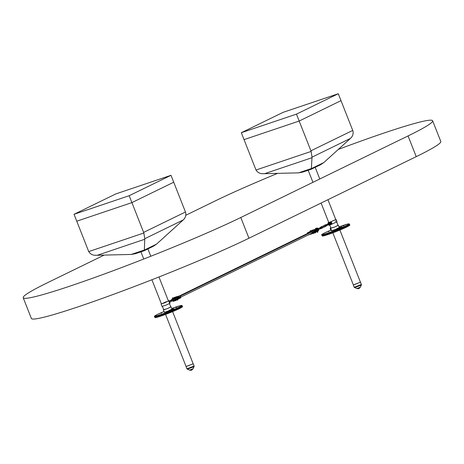 <?xml version="1.0" encoding="UTF-8"?>
<svg xmlns="http://www.w3.org/2000/svg" width="464" height="464" viewBox="0 0 464 464"><rect width="100%" height="100%" fill="white"/><g stroke="black" fill="none" stroke-linecap="round" stroke-linejoin="round"><path stroke-width="0.7" d="M354.113 284.594L360.458 282.257L339.892 230.045M353.382 284.995L360.441 282.216M186.835 366.171L193.181 363.834L172.614 311.622M186.105 366.572L193.163 363.788M343.192 225.968L343.934 225.695L343.192 225.968M333.964 230.44L334.706 230.167L333.964 230.44M328.35 231.635L329.092 231.362L328.35 231.635M175.862 307.557L176.604 307.278L175.862 307.557M166.808 311.97L167.55 311.698L166.808 311.97M160.991 313.246L161.739 312.974L160.991 313.246M338.355 149.408A130.135 8.166 158.5 0 1 432.639 120.773L440.8 141.491A130.135 8.166 158.5 0 1 416.225 156.646L248.948 238.223A130.135 8.166 158.5 0 1 115.258 293.695A130.135 8.166 158.5 0 1 31.361 318.461L23.2 297.743A130.135 8.166 158.5 0 1 47.775 282.588L104.081 255.13M432.639 120.773A130.135 8.166 158.5 0 1 408.065 135.929L240.787 217.506A130.135 8.166 158.5 0 1 107.097 272.977A130.135 8.166 158.5 0 1 23.2 297.743M185.838 215.255L215.052 201.011A130.135 8.166 158.5 0 1 277.518 173.397M335.924 221.009L335.565 221.183L335.924 221.009M335.315 221.27L335.675 221.09L335.315 221.27M330.861 222.5L330.6 221.833L329.394 222.488A4.46 2.778 71.4 0 0 329.597 223.254M329.626 222.337L329.637 222.407A4.46 2.778 71.4 0 0 329.834 223.138M335.71 219.431L336.058 219.402L337.009 221.821L330.588 224.715M328.982 222.372L328.379 222.43L328.651 222.21M336.058 219.402L331.122 221.612L332.073 224.031M328.187 223.723A4.46 2.778 -108.6 0 1 327.984 222.964L328.97 222.337M328.901 225.26L328.866 225.197A4.46 2.778 -108.6 0 1 328.582 224.686M329.376 222.418L327.973 222.894M328.425 223.607A4.46 2.778 -108.6 0 1 328.234 222.882L328.216 222.807M329.15 225.173L329.115 225.115A4.46 2.778 -108.6 0 1 328.825 224.593M330.24 224.675L328.93 225.278M329.637 222.302L335.745 219.524L327.938 199.7M321.1 203.035L328.686 222.308L329.486 222.337M329.939 224.118A4.46 2.778 71.4 0 0 330.269 224.727L330.31 224.785M330.177 224.002A4.46 2.778 71.4 0 0 330.519 224.64L330.559 224.704M330.6 221.833L331.122 221.612M168.432 301.008L168.78 300.979L169.731 303.398L165.984 305.15L162.052 306.42L161.101 304.007L161.373 303.787M168.78 300.979L161.101 304.007M169.325 302.366L169.029 301.617M169.656 303.201L170.126 302.859A4.46 2.778 71.4 0 0 169.244 300.626L168.403 300.927M168.386 300.898L168.931 300.631M166.124 301.786L161.414 303.885L165.027 302.714L167.823 301.217M312.748 231.014L313.136 230.37A1.259 0.783 -108.6 0 1 313.345 230.318M309.587 232.731A0.597 0.464 64 0 1 310.027 232.783M310.7 234.192L310.642 234.227A0.893 0.696 -116 0 1 310.578 234.25L310.248 234.361A0.893 0.696 -116 0 1 309.679 234.274M310.799 231.461A0.893 0.696 64 0 1 310.921 231.397L309.378 232.151A0.893 0.696 -116 0 0 308.983 233.021M310.619 232.493A0.893 0.696 -116 0 0 309.708 232.041L310.921 231.397M311.506 231.101A1.079 0.673 -108.6 0 0 311.437 231.124A1.079 0.673 -108.6 0 0 311.251 231.287A0.893 0.696 64 0 1 311.663 231.298M309.708 232.041L309.378 232.151M310.642 234.227A0.893 0.696 -116 0 0 310.984 233.636M310.984 231.611L311.373 230.962A1.259 0.783 -108.6 0 1 311.588 230.915M307.823 233.322A0.597 0.464 64 0 1 308.264 233.375M308.937 234.784L308.879 234.819A0.893 0.696 -116 0 1 308.809 234.848L308.479 234.958A0.893 0.696 -116 0 1 308.229 234.981M309.03 232.052A0.893 0.696 64 0 1 309.157 231.994L307.609 232.748A0.893 0.696 -116 0 0 307.22 233.618M308.856 233.085A0.893 0.696 -116 0 0 307.939 232.638L309.157 231.994M309.488 231.884A0.893 0.696 64 0 1 309.9 231.896M307.939 232.638L307.609 232.748M314.627 231.35L314.87 231.263A0.771 0.481 71.4 0 0 315.027 231.495A0.771 0.481 71.4 0 0 315.543 231.675A0.771 0.481 71.4 0 0 315.775 231.252M316.077 231.136A1.079 0.673 -108.6 0 1 315.752 231.93A1.079 0.673 -108.6 0 1 314.795 231.333L314.18 231.571M315.485 230.405A0.771 0.481 71.4 0 0 314.981 230.243A0.771 0.481 71.4 0 0 314.749 230.672A0.771 0.481 71.4 0 0 314.795 231.066L314.012 231.316L314.894 229.761L316.059 230.579L315.816 232.093L314.267 231.635M314.882 229.715A1.299 0.812 71.4 0 0 314.865 229.721A1.299 0.812 71.4 0 0 314.801 229.744A1.299 0.812 71.4 0 0 314.488 230.115L314.528 230.103A2.001 1.247 71.4 0 0 314.453 230.364L314.122 231.281M314.609 230.666L314.708 231.113A1.079 0.673 -108.6 0 1 314.963 229.924A1.079 0.673 -108.6 0 1 315.781 230.295M314.285 231.693L315.114 232.035A2.001 1.247 -108.6 0 0 315.34 232.151L315.369 232.099M313.873 231.6L314.464 231.403A0.487 0.307 71.4 0 0 314.464 231.408M316.187 231.466A1.299 0.812 -108.6 0 1 315.798 232.145A1.299 0.812 -108.6 0 1 315.74 232.168L315.068 232.052A2.001 1.247 71.4 0 0 315.294 232.168A1.299 0.812 71.4 0 0 315.694 232.186A1.299 0.812 71.4 0 0 315.717 232.18M314.343 230.475L314.406 230.382A2.001 1.247 -108.6 0 1 314.488 230.115L314.476 230.15M314.557 231.171L314.209 231.379M311.356 232.133A0.597 0.464 64 0 1 311.831 233.224M312.562 230.863A0.893 0.696 64 0 1 312.69 230.805L313.02 230.695A0.893 0.696 64 0 1 314.006 231.298L314.227 231.849A0.893 0.696 64 0 1 313.89 232.905L312.469 233.595M312.69 230.805L313.02 230.695A1.079 0.673 -108.6 0 1 313.2 230.533A1.079 0.673 -108.6 0 1 313.275 230.504M311.24 233.514A0.893 0.696 -116 0 0 312.011 233.769L312.342 233.659A0.893 0.696 -116 0 0 312.678 232.603L312.458 232.052A0.893 0.696 -116 0 0 311.472 231.449M311.141 231.559A0.893 0.696 -116 0 0 310.752 232.429M323.663 226.629L324.081 226.42L323.663 226.629M323.443 226.699L323.86 226.496L323.443 226.699M325.943 226.142A0.655 0.51 -116 0 0 325.368 224.97M326.737 225.51L326.934 225.411A0.429 0.336 -116 0 0 326.569 224.634L327.857 224.008A0.429 0.336 64 0 1 327.915 223.984L328.396 224.269L328.228 224.785A0.429 0.336 64 0 1 328.17 224.802M326.946 225.405A0.429 0.336 -116 0 0 326.581 224.622L326.325 224.75M331.174 223.805A0.864 0.539 -108.6 0 1 330.919 224.077A0.864 0.539 -108.6 0 1 330.496 223.979L326.963 225.4A0.429 0.336 -116 0 0 326.604 224.622M328.228 224.785L327.677 224.849M327.468 224.193L330.078 223.155A0.481 0.302 -108.6 0 0 330.223 222.911A0.754 0.47 71.4 0 1 330.693 222.517M319.452 228.102A0.429 0.336 64 0 1 319.829 228.874M319.528 228.068A0.429 0.336 64 0 1 319.887 228.851L320.531 228.537A0.447 0.348 64 0 1 320.398 228.601A0.447 0.348 64 0 0 320.485 228.572M320.183 227.749L319.505 228.073A0.429 0.336 64 0 1 319.858 228.862L318.814 229.373M318.809 229.877A1.264 0.789 -108.6 0 1 318.443 230.55L318.588 228.804A1.154 0.719 71.4 0 0 317.596 228.218L317.109 228.462L317.272 228.874L317.759 228.636A0.708 0.441 -108.6 0 1 318.414 229.1L318.443 229.164A0.708 0.441 -108.6 0 1 318.304 230.016L317.817 230.254L317.979 230.672L318.466 230.428A1.154 0.719 71.4 0 0 318.756 229.228L318.733 229.025A0.429 0.336 -116 0 0 318.704 228.955L317.533 228.12A1.264 0.789 -108.6 0 1 318.31 228.421M316.663 228.52L315.555 228.932L315.416 228.578L316.054 228.236L316.692 228.079L316.831 228.433L315.74 228.885M317.324 232.261L317.823 232.064M317.254 232.22L317.834 231.994M316.494 228.601L316.355 228.253M315.856 228.851L315.717 228.503M330.513 223.613A0.597 0.371 -108.6 0 1 330.327 223.143M331.29 223.764L330.42 223.381L330.786 222.488L330.739 223.277A0.597 0.371 -108.6 0 1 330.722 222.714A0.597 0.371 71.4 0 1 331.052 222.552A0.597 0.371 -108.6 0 1 331.099 223.671A0.597 0.371 -108.6 0 1 330.739 223.277L331.29 223.764L331.412 222.946L330.362 222.436A0.864 0.539 -108.6 0 1 330.733 222.505M316.61 231.35L317.103 231.269L317.289 231.751L316.819 231.936M316.593 231.437L316.779 231.919L317.962 231.42L317.289 231.751M317.103 231.269L317.689 231.02L317.881 231.501M317.689 231.02L317.962 231.42M327.938 223.979L328.135 223.567M327.932 223.631L328.286 223.364M325.316 224.994A0.667 0.522 64 0 1 326.122 226.038A0.667 0.522 64 0 1 325.89 226.171M325.281 225.028L325.908 224.593L326.673 225.22L326.749 225.608L325.6 226.13M326.749 225.608L325.948 226.252M325.525 224.785L326.151 225.057L326.36 225.794M326.534 224.872L326.151 225.057M320.096 227.772A0.447 0.348 64 0 0 320.021 227.824A0.447 0.348 64 0 1 320.531 228.549M319.742 227.963A0.667 0.522 64 0 1 320.833 228.178A0.667 0.522 64 0 1 320.119 228.735M320.108 228.729L321.314 228.346L321.192 227.604L320.201 227.412L321.192 227.604M320.926 228.532L320.804 227.789M319.748 228.172L320.201 227.412M320.444 228.903L321.314 228.346M330.977 228.114L334.637 227.058L338.036 225.336M330.704 228.334L331.656 230.747L342.049 227.14M330.931 227.992L330.217 228.346A4.46 2.691 -114.2 0 0 331.099 230.579L331.574 230.538M330.455 228.137L330.942 228.027M336.736 222.036L338.07 225.429L334.631 227.041L331.609 227.83M330.751 228.549L330.786 228.537A0.893 0.539 -114.2 0 0 330.78 228.537A0.893 0.539 -114.2 0 0 330.751 228.549A0.893 0.539 -114.2 0 0 330.6 229.518A0.893 0.539 -114.2 0 0 331.435 230.196M340.501 227.343L341.168 227.105L340.501 227.343M336.847 228.566L341.052 227.238L338.471 227.836M339.938 227.633L340.077 227.981M163.699 309.691L167.359 308.635L170.758 306.913M163.427 309.911L164.378 312.324L173.919 309.105M163.473 309.836A4.46 2.233 -113.6 0 1 163.438 309.691L163.635 309.534M169.459 303.613L170.793 307.006L167.353 308.618L163.74 309.784L164.598 309.273M172.399 309.285L173.026 309.065L172.399 309.285M169.122 310.323L172.759 309.256L173.785 308.763L170.897 309.552M171.721 309.616L171.854 309.958M174.916 299.164L175.166 297.656L175.607 297.65M175.247 299.715L176.082 299.988L176.39 299.628M177.323 296.548A0.893 0.696 64 0 1 177.451 296.49L177.782 296.38A0.893 0.696 64 0 1 178.193 296.392M178.24 298.787L177.834 299.448A1.299 0.812 -108.6 0 1 177.77 299.471L177.834 299.448A1.299 0.812 -108.6 0 0 178.147 299.071L177.845 299.396L176.68 298.572L176.929 297.059L177.376 297.053A2.001 1.247 -108.6 0 1 177.567 297.14L178.478 297.517L177.683 297.952M178.048 298.039L178.617 297.871L178.153 299.036A2.001 1.247 71.4 0 0 178.222 298.81L178.234 298.746M176.511 298.213A1.299 0.812 -108.6 0 1 176.877 297.03A1.299 0.812 -108.6 0 1 176.941 297.006A1.299 0.812 -108.6 0 1 177.341 297.024L177.677 297.157M177.66 298.161L178.599 297.818M178.344 298.891A0.893 0.696 -116 0 0 178.541 298.862L178.872 298.746A0.893 0.696 -116 0 0 179.208 297.697L178.988 297.146A0.893 0.696 -116 0 0 178.002 296.537L179.545 295.783A0.893 0.696 64 0 1 180.537 296.392L180.751 296.943A0.893 0.696 64 0 1 180.415 297.992L178.994 298.688M179.092 295.957A0.893 0.696 64 0 1 179.214 295.893L178.002 296.537M179.214 295.893L179.545 295.783M171.831 299.547A1.299 0.812 71.4 0 0 171.964 300.133L171.825 299.489M173.838 298.23L173.391 298.236A1.259 0.783 -108.6 0 0 173.113 299.645M174.615 300.208L174.313 300.568A1.259 0.783 -108.6 0 1 173.6 300.411M175.56 297.146A0.893 0.696 64 0 1 175.612 297.117L175.259 297.291M156.548 244.128L153.375 246.251L144.171 250.74L135.36 253.709L131.416 254.434L95.59 255.299C92.58 255.304 90.3 254.069 88.746 251.581A7.436 5.8 -116 0 1 88.491 250.989L76.757 221.206L131.904 202.611L173.722 182.213L185.455 211.996A7.436 5.8 64 0 1 185.67 212.605C186.226 215.487 185.397 217.947 183.193 219.971L144.751 238.722L144.362 250.073L156.548 244.128L183.193 219.971M88.746 251.581L143.852 232.998A7.436 5.8 -116 0 0 143.637 232.394L129.183 195.704L171.001 175.311L173.722 182.213L131.904 202.611L76.757 221.206L74.037 214.298L129.183 195.704M143.852 232.998L144.751 238.722M144.049 250.751L144.362 250.073M352.733 130.425L340.999 100.642L299.181 121.034L310.915 150.817L352.733 130.425A7.436 5.8 64 0 1 352.947 131.028C353.51 133.899 352.681 136.352 350.471 138.4L312.028 157.145L311.327 169.18M312.028 157.145L311.129 151.426A7.436 5.8 -116 0 0 310.915 150.817M296.461 114.127L241.315 132.721L244.035 139.629L299.181 121.034L296.461 114.127L338.279 93.734L340.999 100.642L299.181 121.034L244.035 139.629L255.768 169.412A7.436 5.8 -116 0 0 256.024 170.004C257.59 172.498 259.869 173.733 262.868 173.722L298.543 172.863L311.634 168.449M298.543 172.863L302.638 172.132L311.448 169.163L320.653 164.674L323.82 162.557L350.471 138.4M241.315 132.721L283.133 112.329L338.279 93.734M74.037 214.298L115.855 193.906L171.001 175.311M356.799 288.556L360.371 287.152L359.095 288.457C358.156 288.446 360.267 288.875 356.799 288.556L354.2 287.28L361.398 284.444L360.528 282.228M354.537 287.616L360.69 285.337L361.398 284.444M189.521 370.133L193.094 368.729L191.818 370.034C190.878 370.023 192.995 370.452 189.521 370.133L186.922 368.851L194.12 366.021L193.25 363.805M187.259 369.193L193.413 366.908L194.12 366.021M349.74 224.82C349.108 225.701 351.492 224.402 346.701 227.041C339.532 230.353 332.392 233.148 325.293 235.428C320.856 236.466 323.211 236.043 322.068 235.724A14.871 0.934 -21.5 0 0 331.557 232.928A14.871 0.934 -21.5 0 0 346.811 226.612A14.871 0.934 -21.5 0 0 349.74 224.82L349.467 224.129A14.871 0.934 158.5 0 1 346.538 225.922A14.871 0.934 158.5 0 1 331.284 232.238A14.871 0.934 158.5 0 1 321.796 235.033C322.695 234.262 319.47 235.695 324.835 232.818L330.849 230.138A14.5 0.911 -21.5 0 0 324.864 232.806A14.5 0.911 -21.5 0 0 327.184 233.264A14.5 0.911 -21.5 0 0 346.127 225.672A14.5 0.911 -21.5 0 0 339.016 226.913L347.188 224.158L348.928 223.828L349.467 224.129M346.672 227.053A14.5 0.911 158.5 0 1 330.913 233.531A14.5 0.911 158.5 0 1 322.637 235.764M182.462 306.397C181.865 307.267 184.127 306.014 179.545 308.56C172.382 311.878 165.207 314.691 158.015 317.005C153.578 318.043 155.933 317.62 154.79 317.301A14.871 0.934 -21.5 0 0 164.378 314.47A14.871 0.934 -21.5 0 0 179.655 308.131A14.871 0.934 -21.5 0 0 182.462 306.397L182.19 305.706A14.871 0.934 158.5 0 1 179.382 307.441A14.871 0.934 158.5 0 1 164.105 313.78A14.871 0.934 158.5 0 1 154.518 316.61C155.37 315.856 152.308 317.219 157.435 314.453L164.059 311.512A14.5 0.911 -21.5 0 0 157.464 314.441A14.5 0.911 -21.5 0 0 160.063 314.789A14.5 0.911 -21.5 0 0 178.971 307.185A14.5 0.911 -21.5 0 0 171.738 308.49L179.945 305.73L181.644 305.405L182.19 305.706M179.516 308.566A14.5 0.911 158.5 0 1 163.728 315.073A14.5 0.911 158.5 0 1 155.359 317.335M240.787 217.506L248.948 238.223M408.065 135.929L416.225 156.646M331.551 224.245L331.331 223.694M317.15 230.62L317.15 230.62A0.447 0.441 -134.1 0 0 317.254 230.138A0.447 0.441 -134.1 0 0 316.529 229.976L317.237 229.291A0.447 0.441 -134.1 0 1 317.962 229.454A0.447 0.441 -134.1 0 1 317.857 229.935L317.15 230.62L314.876 231.269M315.549 230.828L315.044 231.072L315.549 230.828M312.829 230.73L312.771 230.712A1.299 0.812 -108.6 0 1 313.084 230.335A1.299 0.812 -108.6 0 1 313.148 230.312A1.299 0.812 -108.6 0 1 313.357 230.289M312.713 230.759L313.101 230.33A1.299 0.812 71.4 0 0 313.101 230.33A1.299 0.812 71.4 0 0 313.043 230.353A1.299 0.812 71.4 0 0 312.724 230.724A2.001 1.247 71.4 0 0 312.701 230.799M312.742 230.788A2.001 1.247 -108.6 0 1 312.771 230.712L312.632 231.008M313.357 233.166A0.597 0.412 111.2 0 1 312.765 233.456L313.728 233.45L314.325 232.783M312.701 230.77A0.597 0.377 -157.3 0 0 311.709 230.915M311.066 231.321L311.008 231.304A1.299 0.812 -108.6 0 1 311.321 230.933A1.299 0.812 -108.6 0 1 311.385 230.91A1.299 0.812 -108.6 0 1 311.599 230.881L311.338 230.921A1.299 0.812 71.4 0 0 311.28 230.944A1.299 0.812 71.4 0 0 310.961 231.321A2.001 1.247 71.4 0 0 310.938 231.397M311.361 230.915A1.299 0.812 71.4 0 0 311.338 230.921L311.008 231.304A2.001 1.247 -108.6 0 0 310.979 231.379M309.94 231.513A0.597 0.377 -157.3 0 1 310.932 231.368L310.868 231.606M311.593 233.757A0.597 0.412 111.2 0 1 310.996 234.053L312.44 233.618M314.592 230.121L314.528 230.103A1.299 0.812 -108.6 0 1 314.847 229.726A1.299 0.812 -108.6 0 1 314.905 229.703A1.299 0.812 -108.6 0 1 315.688 229.993M316.199 231.089L315.74 232.168A1.299 0.812 -108.6 0 1 315.34 232.151L315.265 232.157M314.633 231.31L314.29 231.507L314.633 231.31M313.467 230.347A0.597 0.371 21.3 0 1 314.453 230.185M314.43 232.742A0.597 0.418 -70.4 0 0 315.236 232.151M314.006 231.298L312.458 232.052M312.678 232.603L314.227 231.849M324.887 226.902A0.876 0.684 -116 0 0 324.121 225.336M322.196 228.213A0.876 0.684 -116 0 0 321.494 226.612A0.876 0.684 -116 0 0 321.308 226.757M321.697 228.305A0.829 0.65 -116 0 0 322.254 227.308A0.829 0.65 -116 0 0 321.024 227.035M321.465 228.34A0.702 0.551 -116 0 0 321.076 227.012A0.702 0.551 -116 0 0 320.862 227.169M321.337 228.387A0.655 0.51 -116 0 0 320.769 227.215M325.583 226.316A0.655 0.51 -116 0 0 325.044 225.127L325.415 224.947M325.421 226.455A0.702 0.551 -116 0 0 324.852 225.173M325.131 226.734A0.829 0.65 -116 0 0 324.498 225.202M328.112 223.868L330.066 222.888A0.864 0.539 -108.6 0 1 330.362 222.436M329.55 223.225A0.754 0.47 71.4 0 0 328.79 223.393A0.481 0.302 -108.6 0 1 328.645 223.636L328.628 223.648M328.042 223.944L329.579 223.213L328.158 223.816L328.634 223.375A0.864 0.539 -108.6 0 1 328.93 222.923A0.864 0.539 -108.6 0 1 329.469 223.138M329.765 224.199A0.864 0.539 -108.6 0 1 329.481 224.564A0.864 0.539 -108.6 0 1 329.098 224.489M328.367 224.651L329.846 224.048L329.469 223.317M328.448 224.733L330.339 223.81A0.481 0.302 -108.6 0 1 330.594 223.857A0.754 0.47 71.4 0 0 331.128 223.816M329.283 224.414A0.754 0.47 71.4 0 0 329.742 224.211M329.817 224.176L330.339 223.81M315.642 228.914L317.475 228.143A1.264 0.789 -108.6 0 1 317.533 228.12L317.011 228.3A1.264 0.789 71.4 0 0 316.953 228.323L317.596 228.218M316.982 228.387L315.445 229.146L315.607 229.558L317.219 228.926L316.9 228.445M317.422 230.353L318.182 229.941A0.597 0.371 71.4 0 0 318.298 229.228L318.269 229.158A0.597 0.371 71.4 0 0 317.73 228.764L317.759 228.636M317.689 230.179L317.179 230.591M316.21 231.084L317.927 230.718L317.649 230.231M316.767 231.252L317.852 230.857L317.765 230.306M318.466 230.428L317.95 230.794M317.678 230.109L318.304 230.016M317.927 229.349L318.443 229.164M317.875 229.291L318.414 229.1M317.747 228.758L317.243 228.996M317.73 228.764L317.214 228.909M317.214 228.938L316.059 229.46M317.921 230.701L318.437 230.562M340.274 227.534L340.408 227.876M341.052 227.238L341.185 227.58M341.817 226.89L341.951 227.238M171.999 309.54L172.138 309.882M172.759 309.256L172.892 309.598M173.594 308.891L173.727 309.239M171.599 300.283L171.599 300.283A0.447 0.441 45.8 0 0 170.874 300.121L170.166 300.805A0.447 0.441 45.8 0 1 170.508 300.684M170.068 301.287A0.447 0.441 45.8 0 1 170.166 300.805L170.056 301.304L170.996 301.467L171.987 301.09L171.639 300.266L177.347 297.836L177.381 298.694M171.987 301.09L177.207 298.886L176.859 298.062M177.207 298.886L178.037 298.016L176.958 298.021M175.346 298.108A0.771 0.481 71.4 0 0 175.247 298.137A0.771 0.481 71.4 0 0 175.015 298.567A0.771 0.481 71.4 0 0 175.032 298.833L175.357 298.433M176.047 299.808A1.079 0.673 -108.6 0 1 176.018 299.825A1.079 0.673 -108.6 0 1 175.375 299.657M174.94 298.874A1.079 0.673 -108.6 0 1 175.23 297.818A1.079 0.673 -108.6 0 1 175.369 297.778M176.204 299.941A1.299 0.812 -108.6 0 1 176.071 300.04A1.299 0.812 -108.6 0 1 176.007 300.063A1.299 0.812 -108.6 0 1 175.189 299.738M174.777 298.944A1.299 0.812 -108.6 0 1 175.114 297.621A1.299 0.812 -108.6 0 1 175.177 297.598A1.299 0.812 -108.6 0 1 175.409 297.575M175.154 297.604A1.299 0.812 71.4 0 0 175.131 297.615A1.299 0.812 71.4 0 0 175.073 297.639A1.299 0.812 71.4 0 0 174.737 298.961A1.259 0.783 -108.6 0 1 174.684 298.317M175.148 299.756A1.299 0.812 71.4 0 0 175.96 300.08A1.299 0.812 71.4 0 0 175.984 300.075M173.594 298.903A1.259 0.783 71.4 0 0 173.675 299.408A1.299 0.812 71.4 0 1 173.6 298.967M176.163 300.22A0.597 0.371 -158.7 0 0 176.355 300.051A0.597 0.371 -158.7 0 0 176.361 300.051L175.624 300.788L174.104 300.196M174.98 297.267A0.597 0.418 109.6 0 1 175.421 297.54M177.086 296.716L177.782 296.38M177.538 297.731A0.771 0.481 71.4 0 0 177.016 297.546A0.771 0.481 71.4 0 0 176.784 297.969A0.771 0.481 71.4 0 0 176.778 298.097L176.639 297.969M177.173 298.903A0.771 0.481 71.4 0 0 177.579 298.973A0.771 0.481 71.4 0 0 177.805 298.601M178.072 298.172A1.079 0.673 -108.6 0 1 177.782 299.228A1.079 0.673 -108.6 0 1 177.033 298.955M176.68 298.137A1.079 0.673 -108.6 0 1 176.993 297.227A1.079 0.673 -108.6 0 1 177.95 297.824M176.941 299.193A1.259 0.783 -108.6 0 1 176.819 299.048A1.299 0.812 71.4 0 0 177.724 299.489L177.77 299.471A1.299 0.812 -108.6 0 1 176.859 299.031M176.453 298.236L176.941 297.006A1.299 0.812 71.4 0 0 176.894 297.018A1.299 0.812 71.4 0 0 176.836 297.047A1.299 0.812 71.4 0 0 176.471 298.23A1.259 0.783 -108.6 0 1 176.448 297.726M176.807 299.054L177.724 299.489A1.299 0.812 71.4 0 0 177.747 299.477M175.357 298.311A1.259 0.783 71.4 0 0 175.404 298.677L175.351 298.184M175.369 298.369A1.299 0.812 71.4 0 0 175.409 298.677M177.932 299.628A0.597 0.371 -158.7 0 0 178.089 299.205M178.628 298.166A0.597 0.464 -116 0 0 178.263 297.134M178.454 298.294A0.597 0.371 -158.7 0 0 178.617 297.882M176.743 296.676A0.597 0.418 109.6 0 1 177.19 296.983M179.208 297.697L180.751 296.943M180.537 296.392L178.988 297.146M173.582 298.688A0.771 0.481 71.4 0 0 173.478 298.717A0.771 0.481 71.4 0 0 173.246 299.147A0.771 0.481 71.4 0 0 173.298 299.564M174.273 300.388A1.079 0.673 -108.6 0 1 174.249 300.405A1.079 0.673 -108.6 0 1 173.745 300.347M173.211 299.605A1.079 0.673 -108.6 0 1 173.461 298.398A1.079 0.673 -108.6 0 1 173.606 298.358M174.429 300.527A1.299 0.812 -108.6 0 1 174.302 300.62A1.299 0.812 -108.6 0 1 174.232 300.649A1.299 0.812 -108.6 0 1 173.536 300.434M173.055 299.669A1.299 0.812 -108.6 0 1 173.345 298.201A1.299 0.812 -108.6 0 1 173.403 298.178A1.299 0.812 71.4 0 0 173.362 298.195A1.299 0.812 71.4 0 0 173.298 298.219A1.299 0.812 71.4 0 0 173.008 299.692A1.259 0.783 -108.6 0 1 172.91 298.903M173.495 300.452A1.299 0.812 71.4 0 0 174.191 300.66A1.299 0.812 71.4 0 0 174.215 300.655M172.991 299.698L173.403 298.178A1.299 0.812 -108.6 0 1 173.646 298.155M173.664 298.103A0.597 0.412 -68.8 0 0 173.24 297.859M172.44 300.898L173.855 301.368L174.586 300.637A0.597 0.377 22.7 0 1 174.383 300.829M175.607 297.122L175.264 297.291M144.635 239.302L97.191 255.304M131.266 254.44L144.362 250.026M143.637 232.394L185.455 211.996M256.024 170.004L311.129 151.426M311.912 157.731L264.468 173.727M311.634 168.496L323.82 162.557M308.189 170.259L312.939 182.323M329.724 224.93L331.012 228.213M332.833 232.824L353.4 285.035M315.189 167.336L319.777 178.988M140.911 251.836L143.747 259.034M151.908 279.751L161.414 303.885M162.4 306.397L163.74 309.784M165.555 314.401L186.122 366.612M147.912 248.913L150.8 256.256M158.961 276.967L168.467 301.101M354.2 287.28L353.33 285.064M360.371 287.152L361.386 284.919M186.922 368.851L186.052 366.641M193.094 368.729L194.109 366.496M322.068 235.724L321.796 235.033M154.79 317.301L154.518 316.61M317.857 229.935L317.973 229.436L316.848 229.338M314.749 230.666L316.57 229.941M316.036 229.651L315.595 229.842M311.443 231.258L312.278 230.016L313.432 230.103M310.857 231.426L309.308 232.18M309.679 231.855L310.515 230.614L311.675 230.707M309.094 232.017L307.545 232.777M315.903 230.243L314.905 229.703L314.395 230.399M313.212 230.666L314.169 229.355L316.03 230.562M314.244 231.298L314.122 231.6M314.145 232.719L315.491 232.841L316.21 231.368M313.954 232.876L312.405 233.63M312.62 230.828L311.077 231.588M325.02 225.139L320.665 227.261M325.989 226.125L321.129 228.491M329.736 223.491L328.93 222.923M329.794 224.187L329.481 224.564M319.481 228.085L318.484 228.578M315.607 229.558L317.219 228.926L317.057 228.508M317.707 229.344L317.225 228.932M316.315 231.356L317.927 230.718M316.141 228.7L315.445 229.146M317.283 232.29L317.057 231.884M316.338 230.063L316.123 229.518M317.857 232.064L317.747 231.611M316.947 229.576L316.813 229.245M329.069 223.399L329.492 223.254M339.283 227.592L338.384 225.307M342.032 226.774L342.165 227.122M172.034 309.239L171.106 306.884M173.861 308.751L174 309.094M170.787 301.449L170.445 300.701L171.639 300.266M177.097 297.847L176.784 297.958M173.588 299.031L173.107 299.141M170.874 300.121L171.825 299.651M175.131 299.761L175.96 300.08L176.395 299.657M174.719 298.967L175.067 297.639L175.589 297.615M173.669 299.413L173.582 298.775M175.479 297.366L174.302 297.302L173.762 299.587M176.941 297.006L177.59 297.14M178.64 298.132L177.387 300.196L175.525 298.996L176.071 296.711L178.391 297.18M180.484 297.969L178.936 298.723M179.15 295.922L177.602 296.676M173.524 299.97L173.246 299.147M171.947 300.138L171.813 299.355M173.478 300.457L174.191 300.66L174.626 300.237M173.82 298.201L173.403 298.178M173.716 297.958L172.533 297.888L171.993 300.167M180.113 295.87L310.474 232.296M180.809 297.122L312.73 232.789M180.316 296.038L312.243 231.704M179.8 295.759L308.711 232.893"/></g></svg>
